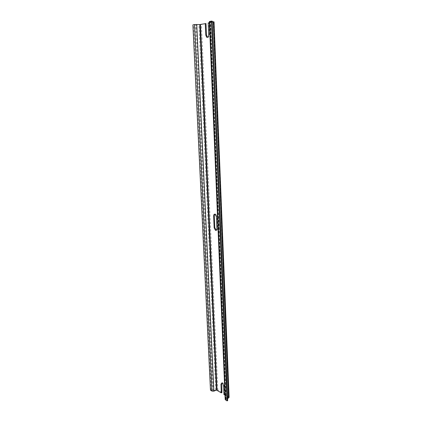 <?xml version="1.0" encoding="UTF-8"?>
<svg xmlns="http://www.w3.org/2000/svg" width="422" height="422" viewBox="0 0 422 422"><rect width="100%" height="100%" fill="white"/><g stroke="black" fill="none" stroke-linecap="round" stroke-linejoin="round"><path stroke-width="0.32" stroke-dasharray="2.11 1.58" d="M216.322 230.264C217.13 230.317 217.541 229.695 217.562 228.402L217.066 216.586L215.79 214.07L214.909 214.128M221.925 392.592L217.826 389.975L215.679 389.902L213.411 390.862L212.551 390.83L211.084 389.881L210.467 390.139M205.989 23.558L201.405 24.476L192.891 24.887M207.534 37.342C208.679 37.547 209.301 36.624 209.407 34.578L208.916 22.967L208.188 22.936M229.109 397.424L224.541 394.259L223.929 394.523M227.59 398.526L225.97 399.418L227.674 400.62M225 395.214L228.481 397.498L225.179 399.428M221.782 382.928L222.463 382.68C223.412 383.118 223.982 384.089 224.177 385.581L224.541 394.259M212.203 21.68L210.272 21.548L212.182 21.132M225.728 398.822L210.019 21.717L209.349 21.596M210.019 21.717L213.3 21.891L209.396 22.693M211.084 389.881L193.619 24.919M214.033 21.87L208.916 22.967M217.066 216.586L216.396 216.718M217.562 228.402L216.897 228.55M217.826 389.975L201.405 24.476M215.679 389.902L198.931 24.629M209.407 34.578L208.684 34.562M224.177 385.581L223.56 385.845M226.213 399.133L210.567 21.606M226.108 399.608L210.414 21.49M228.334 397.672L213.115 21.854M228.397 397.382L213.205 21.923M212.551 390.83L195.249 24.587M213.411 390.862L196.241 24.523M228.771 396.954L213.664 22.013M215.79 214.07L215.12 214.207M222.463 382.68L221.845 382.939M225.97 399.418L210.272 21.548M228.481 397.498L213.3 21.891"/><path stroke-width="0.63" d="M216.322 230.264L214.803 227.653L214.297 215.911L213.627 216.043L214.139 227.801L215.452 230.338C216.37 230.586 216.85 229.99 216.897 228.55L216.396 216.718L215.12 214.207C214.176 213.943 213.68 214.555 213.627 216.043M214.909 214.128L214.297 215.911M221.782 382.928L221.925 392.592L221.313 392.856L216.449 390.065L199.806 24.539L205.989 23.558L206.485 35.089L207.534 37.342M211.934 391.088L194.521 24.555L192.891 24.887L210.467 390.139L211.934 391.088L213.87 391.157L216.449 390.065M206.485 35.089L205.762 35.068L205.261 23.526M205.762 35.068L206.653 37.231C207.861 37.648 208.542 36.761 208.684 34.562L208.188 22.936L209.396 22.693M227.59 398.526L229.109 397.424L214.033 21.87L212.203 21.68M211.438 21.1L212.182 21.132L227.674 400.62L227.052 400.9L225.48 399.882L209.671 21.459L211.438 21.1L227.052 400.9M225.179 399.428L225.48 399.882M221.555 383.962L220.938 384.215L221.845 382.939C222.79 383.376 223.365 384.347 223.56 385.845L223.929 394.523L225 395.214M220.938 384.215L221.313 392.856M225.179 399.46L209.349 21.591L209.671 21.459M194.521 24.555L199.806 24.539M214.803 227.653L214.139 227.801M228.513 398.12L213.295 21.728M216.982 390.086L200.424 24.502M213.87 391.157L196.757 24.418M207.376 37.247L206.653 37.231M216.117 230.19L215.452 230.338"/></g></svg>
